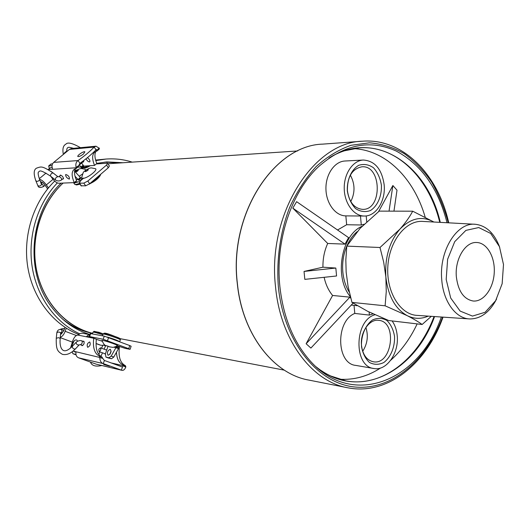 <?xml version="1.0" encoding="UTF-8"?>
<svg xmlns="http://www.w3.org/2000/svg" width="530" height="530" viewBox="0 0 530 530"><rect width="100%" height="100%" fill="white"/><g stroke="black" fill="none" stroke-linecap="round" stroke-linejoin="round"><path stroke-width="0.79" d="M422.138 324.486L388.775 320.544L367.595 311.276L351.953 302.392L348.058 286.366L346.15 272.095L345.832 260.011L346.786 246.119L360.135 228.324L379.215 211.112L412.711 211.198C409.637 216.982 405.364 222.971 399.892 229.172L379.997 247.497L383.674 262.092L385.867 276.998L386.264 291.652L385.111 305.81L407.245 315.675C413.46 318.855 418.422 321.796 422.138 324.486L431.307 316.337M346.786 246.119L379.997 247.497M428.22 316.132C421.158 319.192 414.168 319.04 407.245 315.675C395.214 308.924 388.092 296.031 385.867 276.998C384.72 257.64 389.391 241.7 399.892 229.172C410.829 217.976 422.171 215.597 433.918 222.03L412.711 211.198M351.953 302.392L385.111 305.81M474.893 224.263L422.834 221.421C405.967 219.996 389.192 240.978 387.827 266.623C386.218 292.249 400.455 314.952 417.375 315.396L468.931 318.881M349.27 292.143C345.739 286.419 343.599 279.734 342.844 272.089C342.069 262.926 343.38 254.281 346.779 246.145M346.812 246.072C349.436 240.05 352.887 235.24 357.174 231.643M496.603 299.006C489.733 312.197 480.829 318.841 469.891 318.947C455.933 318.715 443.312 301.742 441.755 279.847C438.873 250.829 456.913 222.037 475.39 224.289C486.341 225.621 494.45 233.306 499.73 247.344M503.5 264.53L499.452 246.655L490.681 233.452L478.736 227.555L465.89 230.384L454.72 241.653L447.631 259.223L446.187 279.456L450.705 298.039L460.153 311.09L472.462 316.079L485.102 312.283L495.636 300.709L502.149 283.729L503.5 264.53M456.35 276.806C454.654 259.263 465.294 241.627 476.629 242.495C487.05 242.707 495.232 257.123 494.238 272.824C493.41 288.532 483.612 301.954 473.23 301.02C463.81 299.317 458.185 291.248 456.35 276.806M365.892 327.467C368.509 335.914 367.442 343.851 362.699 351.277M361.506 345.494C362.758 354.802 366.687 360.221 373.292 361.765C392.154 365.541 397.772 321.577 378.645 320.332C369.377 318.828 360.009 332.363 361.506 345.494M350.35 175.165C355.067 183.877 355.213 192.675 350.781 201.566M347.395 190.648C349.177 202.241 354.265 208.482 362.652 209.376C382.567 210.224 381.865 165.009 361.93 166.798C352.145 168.792 347.296 176.735 347.395 190.648M425.186 217.181C414.162 178.643 385.9 149.818 353.106 148.619M339.074 379.215C353.695 380.209 367.522 376.472 380.567 368.019M390.723 360.248C401.488 350.568 410.3 338.451 417.15 323.896M304.041 271.433L304.816 279.37L336.57 275.984L335.828 268.048L304.041 271.433L322.942 267.193L335.828 268.048M327.699 243.462L345.003 244.138L348.601 237.645L296.608 201.672L292.825 208.138L327.699 243.462C324.386 250.789 322.796 258.7 322.942 267.193M363.368 160.034C352.9 160.464 343.884 173.688 344.228 188.574C344.434 203.467 353.888 216.121 364.315 216.028C376.042 216.432 385.827 200.737 384.164 184.818C381.858 169.163 374.929 160.901 363.368 160.034L344.957 161.007C334.556 161.438 325.612 174.35 325.937 188.905C326.122 203.467 335.483 215.895 345.845 215.882L346.66 224.733L337.544 229.994M378.566 211.622L392.876 185.52L397.003 190.177L393.956 211.145M354.047 305.366L354.782 313.429C335.404 321.14 336.272 363.752 355.749 365.402L373.783 368.496M353.086 303.133L310.891 348.071L306.128 343.745L349.88 297.151L332.601 295.468L306.128 343.745M324.128 277.316C325.725 284.524 328.554 290.572 332.601 295.468M362.109 226.25C341.134 234.995 333.907 277.607 350.383 296.694M346.66 224.733L361.288 224.992L364.103 224.25M350.794 298.251L349.88 297.151M347.316 190.932C346.839 179.736 351.383 169.593 358.711 165.314C363.871 163.691 368.807 164.519 373.511 167.798C377.618 172.356 380.249 178.186 381.408 185.275C381.839 196.126 377.559 206.051 370.43 210.536C365.349 212.358 360.4 211.708 355.577 208.595C351.317 204.103 348.568 198.213 347.316 190.932M361.48 346.328C361.023 335.497 365.435 325.042 372.537 319.948C377.546 317.709 382.329 317.881 386.893 320.471C390.868 324.393 393.419 329.726 394.539 336.484C394.949 346.998 390.789 357.207 383.872 362.48C378.943 364.898 374.147 364.892 369.476 362.474C365.349 358.644 362.686 353.258 361.48 346.328M375.015 314.747C354.212 320.193 353.397 366.793 374.021 368.535C386.622 371.093 399.13 352.98 397.208 335.689C396.672 329.879 394.969 324.963 392.101 320.941M441.311 317.013C419.568 381.726 350.264 410.339 307.539 357.803C292.361 339.273 283.146 315.575 279.893 286.703C274.957 241.137 291.301 192.032 318.643 166.572C344.129 144.345 369.993 139.178 396.248 151.063C421.449 164.671 438.376 188.561 447.022 222.746M345.845 215.882L364.315 216.028M354.782 313.429L369.377 315.098L373.027 313.853M366.733 221.732L366.21 215.909M361.288 224.992L360.479 215.995M369.099 312.011L369.377 315.098M292.825 208.138L345.003 244.138M392.876 185.52L389.046 211.132M92.611 333.304C66.025 326.884 43.135 302.093 36.63 270.36C30.13 238.639 41.048 203.401 63.11 183.075C42.559 201.758 31.376 233.75 35.503 263.642C39.757 298.344 64.084 326.798 92.611 333.304M104.496 333.377L104.648 333.145C106.689 333.198 110.81 334.834 112.453 335.437L119.561 338.339M97.891 333.344L94.466 331.522M94.439 331.482L98.958 332.317L103.178 333.867M93.419 181.85L89.093 184.208M79.984 184.182L76.658 184.944M84.74 168.076L88.179 166.904M92.584 333.383C81.6 331.19 71.497 326.341 62.268 318.828M95.778 160.61L106.066 159.046L95.619 160.067M54.689 181.114C33.496 201.731 22.664 235.684 27.785 267.127C32.946 298.569 53.378 324.685 78.765 334.476M121.377 338.902L120.297 339.101M79.666 333.794C55.657 322.856 36.861 297.098 32.151 266.689C27.507 236.281 37.511 203.626 57.339 182.923M106.066 159.046C115.043 158.404 123.755 159.431 132.222 162.12M61.142 183.155C29.322 212.715 24.665 272.632 51.609 307.055C62.063 320.816 74.823 329.965 89.888 334.503M123.013 162.743L106.742 161.908L96.765 163.379M88.404 165.817L84.204 167.487M119.078 163.008L104.861 162.067M88.192 169.229C85.939 170.123 84.979 170.938 85.31 171.674C87.563 170.786 88.523 169.971 88.192 169.229M81.739 177.411L83.157 172.76C83.362 171.375 89.663 167.506 91.465 167.924L95.334 168.666C98.54 169.408 88.099 177.888 83.389 178.338L80.401 180.876L79.328 183.208L83.833 183.122L87.834 181.041L106.537 165.055L107.603 163.313L107.139 163.214L96.255 163.956M106.808 345.792L110.074 347.017L106.808 345.792M103.078 340.465L101.932 340.379C105.265 347.7 105.549 344.606 109.2 346.799L112.963 347.369C115.076 346.905 116.514 346.295 117.276 345.533C118.826 345.414 107.007 341.194 103.078 340.465M81.388 168.56L81.05 167.109L79.374 164.969M81.05 167.109L83.806 166.082L81.633 163.074M83.806 166.082L81.368 167.798M81.461 168.553L83.72 166.645L84.257 168.003L83.919 166.347M107.676 163.425L109.385 166.003L108.319 167.752L89.669 183.751L85.668 185.818L81.097 185.811M77.711 167.208L80.957 166.996L83.217 165.102M67.529 150.99L66.515 151.222M65.256 152.865L64.329 153.024L64.07 153.846M90.219 165.698C87.145 167.632 85.098 168.368 84.078 167.897L83.959 167.281L82.441 168.56M74.564 171.137L80.587 177.729L82.349 178.312L83.621 178.106M80.348 177.53L78.023 179.504L78.506 180.028L80.587 177.729M82.349 178.312L80.096 180.803L78.506 180.028M75.028 176.205L78.023 179.504L76.148 179.59M49.336 168.633L48.681 165.916L52.033 165.612M50.913 164.075L52.563 163.823M84.197 167.977L83.945 167.387M83.72 166.645L83.959 167.281M80.997 177.901L78.904 180.207M50.907 176.444L52.126 178.193C54.484 181.333 56.69 183.022 58.751 183.254L74.26 182.618C71.424 175.934 71.457 171.481 74.352 169.255L76.148 168.52L76.121 167.381C75.399 164.287 76.048 162.008 78.056 160.55C84.588 155.919 89.954 151.428 94.168 147.082L95.99 149.831C91.796 154.19 86.436 158.689 79.924 163.32L78.056 160.55L53.702 162.392L69.45 149.414L71.563 148.526L96.023 146.194L99.375 148.367L99.216 149.135L96.964 151.03M83.455 154.011L84.886 151.838C83.978 150.792 76.671 155.707 77.91 156.535C79.03 156.8 80.878 155.959 83.455 154.011M79.924 163.32L78.665 165.764L76.28 167.772L52.47 169.302L52.45 168.381C51.595 166.009 52.013 164.008 53.702 162.392M69.45 149.414L94.168 147.082L96.023 146.194M95.99 149.831L96.414 149.553L97.05 150.321L99.375 148.367M78.665 165.632L76.121 167.381M74.26 182.618L76.585 180.644C74.346 175.41 73.915 171.455 75.306 168.778M62.745 178.935L63.388 178.941C63.361 176.987 62.295 175.708 60.188 175.112L60.016 175.794M69.172 179.08L69.463 179.001C69.443 176.695 68.184 175.191 65.694 174.496C65.515 176.424 66.674 177.954 69.172 179.08M52.636 169.169L48.184 169.627M50.251 167.877L48.488 169.56M52.165 167.553L50.814 167.639M78.665 165.764L78.533 166.519L76.214 168.467M97.05 150.195L99.196 148.002M95.923 151.414C94.367 154.144 94.658 158.172 96.811 163.485L94.539 165.413L83.826 166.122M94.539 165.413C91.862 158.715 92.034 154.197 95.042 151.871L96.897 151.09L97.05 150.321L95.374 150.467M83.588 160.643L83.594 161.961L82.938 161.981M87.417 157.642C89.491 159.285 90.279 160.696 89.769 161.869C88.45 161.994 87.192 160.961 85.999 158.781M54.186 173.794L50.807 171.269M86.522 336.815L88.172 335.172L86.264 336.762M88.172 335.172L89.351 334.953L89.398 336.02M78.168 335.152L79.864 333.681L81.905 333.171L89.703 334.622L89.345 334.96M90.266 333.536L104.264 336.146L129.764 345.573L131.129 346.262L130.095 349.31M75.956 354.418L72.915 353.715L72.212 351.827M76.028 354.782L75.445 354.623M88.901 337.285L88.026 337.113M117.084 345.699L125.266 348.409L130.082 349.343L128.71 348.66L103.178 339.279L89.636 336.596L91.14 337.729M107.968 346.401L105.437 353.735L105.914 357.101L108.948 357.783L111.187 356.1L116.746 346.249L119.661 346.878L119.071 347.74L116.097 347.369M114.049 347.203L118.521 348.568L118.786 347.945M103.602 345.149L105.563 345.885L105.709 345.481M108.378 357.995L111.532 358.737L113.771 357.054L118.521 348.568M108.113 355.279C110.836 353.828 111.565 351.814 110.32 349.23C107.55 350.535 106.782 352.543 108.021 355.252L108.113 355.279M111.101 351.052L109.809 354.384M98.779 354.464L99.918 351.887M101.548 348.223L102.86 345.255M100.872 356.471L102.482 352.834M104.105 349.171L105.563 345.885M89.259 336.404L87.41 336.855M89.888 334.615L89.259 335.159L89.762 334.596M86.622 336.835L87.132 336.775M116.375 347.157L119.071 347.74M119.018 347.793L119.29 347.899C118.376 357.246 120.396 363.156 125.365 365.627L125.795 367.098C124.742 369.635 123.391 370.689 121.748 370.271L103.284 363.606L104.377 360.446L122.45 367.032L121.39 370.159L96.314 364.196L78.572 357.816C76.605 356.922 75.73 355.252 75.962 352.794L75.75 351.715L73.107 351.112M109.664 366.257L103.681 364.474L109.664 366.257M121.748 370.271L96.314 364.196M125.875 366.667L123.265 365.713L122.45 367.032M78.572 357.816L103.284 363.606C101.058 362.884 99.905 360.89 99.826 357.611L99.388 356.114L102.085 357.094L102.568 358.141L75.783 351.721M104.377 360.446L102.568 358.141M123.298 365.872L125.795 367.098M116.481 352.212C116.805 358.777 118.899 362.931 122.761 364.673L125.365 365.627M105.841 349.82L106.802 349.787M105.304 354.166L104.403 353.543M110.041 354.086L111.068 351.417M111.976 363.11L123.265 365.713L122.761 364.673M102.608 358.307L99.826 357.611M102.085 357.094C97.228 354.656 95.32 348.707 96.367 339.246L93.717 338.246L78.023 335.119C76.035 335.112 74.306 336.908 72.848 340.505L70.503 348.084M93.717 338.246C92.657 347.72 94.545 353.676 99.388 356.114M81.481 345.07L82.031 345.699C84.025 344.586 84.588 343.069 83.707 341.148L82.952 341.3M87.748 347.322C90.113 346.01 90.769 344.222 89.722 341.956C87.318 343.135 86.628 344.911 87.662 347.296L87.748 347.322M90.093 344.924L89.941 345.308M74.319 351.748L75.989 352.125M98.845 349.184L99.011 351.549C100.713 350.734 101.19 349.489 100.448 347.812L98.845 349.184M71.318 347.355L71.755 344.937M72.365 343.374L74.173 340.817C75.77 339.478 76.896 339.611 77.539 341.214M44.732 185.54L45.202 185.407M48.442 187.898L46.348 184.91C44.063 181.83 41.804 179.961 39.584 179.306M47.634 188.885L44.891 184.963C43.281 182.863 41.857 181.816 40.611 181.816M64.587 328.481L62.361 328.68L61.063 329.455M60.155 329.402L61.328 328.971M66.27 328.183L65.163 331.303C63.878 334.596 62.268 336.59 60.334 337.292M64.985 327.354L63.686 331.011L60.632 334.41M75.538 172.21C77.724 171.21 78.599 170.415 78.162 169.845L75.127 171.753M79.235 176.298L82.428 174.032M85.628 170.282L85.204 169.282L81.401 168.553C79.719 168.553 77.552 169.527 74.889 171.495M96.685 343.705L99.925 344.917L96.685 343.705M102.124 341.207L96.354 339.326M309.089 380.129C273.851 374.319 242.29 334.536 237.307 283.656C228.582 214.2 274.036 145.16 322.79 144.12C274.149 145.141 228.688 214.186 237.413 283.683C242.395 334.589 273.937 374.346 309.089 380.129L346.898 387.609M443.02 317.132C426.783 363.401 387.721 395.546 348.13 387.847C312.581 382.057 280.569 340.631 275.587 287.286C266.835 214.431 313.263 142.093 362.447 141.212C402.913 137.939 438.151 174.655 448.738 222.839M448.267 222.812C444.299 208.045 438.754 194.47 431.645 182.081C423.715 170.6 414.559 161.1 404.178 153.581C393.24 147.386 381.666 143.802 369.456 142.815L351.012 145.299C338.73 149.619 327.089 156.721 316.112 166.619C305.77 178 296.979 191.529 289.738 207.197C280.244 231.835 276.262 259.707 278.376 287.055C283.901 342.102 317.742 383.409 354.583 386.973C391.537 390.756 426.763 360.466 442.557 317.099M439.754 222.348C429.141 178.093 396.5 145.081 359.532 147.844L344.175 150.845M330.475 375.916L345.997 380.891C382.19 387.688 418.243 358.923 434.043 316.523M434.574 316.562C414.652 372.418 358.34 401.601 316.244 366.912M328.964 158.046C374.935 128.77 427.253 164.538 440.284 222.375M74.452 183.99L75.77 184.539L79.487 183.446M78.261 181.856L74.651 182.903L73.551 182.645L74.631 184.255L76.539 184.95L79.891 184.036M80.732 180.591L80.315 180.829M96.46 332.8C92.558 330.872 94.791 331.237 103.158 333.893C90.438 330.197 95.241 331.376 93.008 332.177L92.975 332.277M102.827 334.761C97.401 332.953 94.128 332.091 93.008 332.177L92.419 333.867M91.763 181.949C95.857 179.551 98.573 177.225 99.898 174.973M106.437 334.675C95.698 329.892 126.319 339.69 118.495 338.537M107.451 337.073C114.162 339.127 118.243 340.677 119.687 341.724L120.303 339.909C121.966 339.505 103.8 333.363 103.058 334.085L103.019 334.191M76.91 170.05L74.75 170.176M64.627 152.925L66.899 151.05M81.852 178.02L81.315 178.047M51.284 163.916L48.965 165.83M108.319 167.752L106.537 165.055M89.669 183.751L87.834 181.041M85.668 185.818L83.833 183.122M81.468 185.97L79.639 183.287M58.949 176.689L58.996 176.649C60.751 177.152 61.639 178.213 61.672 179.842C59.585 181.3 57.472 181.32 55.319 179.889L50.522 176.139M37.756 185.374L37.835 185.553C38.319 187.686 40.194 188.031 43.467 186.586L42.91 184.785L41.313 183.506M57.889 176.682L53.086 172.939C41.671 165.446 41.261 166.625 36.543 168.149C33.675 169.666 33.443 173.886 35.854 180.823L37.835 185.553C39.174 186.441 40.413 186.129 41.545 184.612L39.604 179.372M35.854 180.823C37.199 181.71 38.445 181.399 39.584 179.875L39.531 179.193C38.133 175.238 37.796 172.806 38.524 171.919C40.088 171.78 38.107 168.083 50.449 176.079C50.502 174.218 51.383 173.164 53.086 172.939M60.831 175.112L58.996 176.649L57.962 176.742C56.266 176.98 55.385 178.027 55.319 179.889M75.618 354.683L72.994 353.735M111.187 356.1L113.771 357.054M108.948 357.783L111.532 358.737M106.007 357.127L108.584 358.075M104.264 336.146L103.178 339.279M108.604 337.491L107.524 340.618M129.764 345.573L128.71 348.66M90.703 333.536L89.636 336.596M80.434 344.685L80.447 344.692C82.137 343.851 82.627 342.592 81.912 340.909L84.191 341.757M82.713 345.527L80.447 344.692L79.202 344.871C77.334 345.216 76.3 344.361 76.108 342.3L76.227 342.161M56.842 332.767L56.26 338.312C56.034 349.74 57.359 351.198 62.321 354.312C66.594 355.332 70.96 353.53 75.412 348.906C73.544 349.263 72.511 348.409 72.325 346.348L72.451 346.209M56.26 338.312L58.36 337.683L59.678 338.054L60.181 338.783C59.758 343.473 60.321 346.925 61.871 349.144C64.004 352.046 67.489 351.112 72.325 346.348L76.108 342.3C78.215 340.399 80.931 340.293 81.912 340.909M63.891 330.442L61.778 329.647C59.168 329.011 57.525 330.005 56.856 332.628L58.578 331.979L60.652 332.681L60.195 338.65M61.778 329.647L61.871 331.919L60.751 333.257M53.007 179.352L46.348 184.91M65.163 331.303L76.386 335.503M351.264 305.068L357.24 305.704M322.79 144.12L362.447 141.212M344.864 380.679L345.997 380.891C337.186 379.301 328.739 375.743 320.657 370.212M334.139 155.105C342.486 150.838 350.953 148.42 359.532 147.844M119.966 338.63L284.305 370.145M107.901 163.763L297.681 150.951M100.316 174.622C101.396 174.171 98.096 180.187 89.603 183.804M120.343 339.796C119.482 338.239 123.324 339.564 111.061 335.053C101.018 332.423 105.185 333.244 103.058 334.085L102.462 335.801M64.329 153.024L66.601 151.149M75.002 181.989L80.196 181.77M50.993 164.008L48.681 165.916M81.15 185.891L79.328 183.208M50.37 167.778L48.157 169.607M61.725 179.796L63.56 178.252M78.665 165.572L83.786 161.266M63.355 154.435C62.315 148.983 63.136 145.584 65.813 144.233C67.542 141.941 72.424 143.087 80.461 147.678M66.787 151.07C66.608 148.387 67.469 147.128 69.377 147.307L73.571 148.334M43.52 186.547L45.083 185.242M41.208 183.254L42.287 182.366M75.538 354.663L72.915 353.715M105.914 357.101L108.491 358.048M90.272 333.502L89.206 336.563M89.557 334.728L89.934 334.47M106.682 350.131L100.448 347.812M105.384 353.901L99.011 351.549M75.412 348.906L79.069 345.003M61.884 333.854L60.731 333.43M101.8 365.521C95.559 366.899 91.783 365.753 90.458 362.089M74.173 340.817L71.345 347.335M46.024 173.098L39.313 178.643M60.294 337.663L72.285 342.089M62.361 328.68L60.692 329.156M96.049 343.606C99.057 344.493 100.819 346.077 104.695 344.851"/></g></svg>
